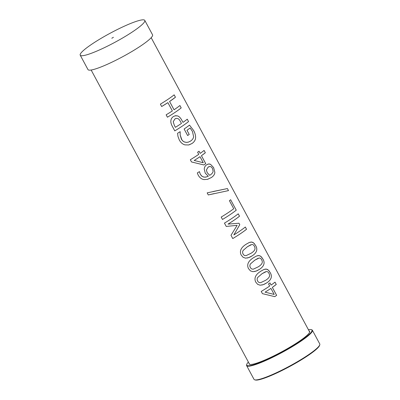 <?xml version="1.0" encoding="UTF-8"?>
<svg xmlns="http://www.w3.org/2000/svg" width="400" height="400" viewBox="0 0 400 400"><rect width="100%" height="100%" fill="white"/><g stroke="black" fill="none" stroke-linecap="round" stroke-linejoin="round"><path stroke-width="0.6" d="M308.415 329.715A37.005 5.165 151.7 0 1 311.27 329.64L311.715 329.77A37.335 5.21 151.7 0 1 312.38 330.235A37.335 5.21 151.7 0 1 281.975 352.525A37.335 5.21 151.7 0 1 246.63 365.64A37.335 5.21 151.7 0 1 246.61 364.825L246.745 364.385A37.005 5.165 151.7 0 1 248.38 362.04M311.27 329.64A37.005 5.165 151.7 0 1 293.74 345.345A37.005 5.165 151.7 0 1 254.29 364.555A37.005 5.165 151.7 0 1 246.745 364.385M246.63 365.64L254.015 379.35A37.335 5.21 -28.3 0 0 254.7 379.82A37.335 5.21 -28.3 0 0 261.605 378.71A37.335 5.21 -28.3 0 0 297.09 361.905A37.335 5.21 -28.3 0 0 319.78 344.78A37.335 5.21 -28.3 0 0 319.765 343.945L312.38 330.235M309.08 330.945A34.37 4.795 151.7 0 1 309.615 331.355A34.37 4.795 151.7 0 1 290.755 346.69A34.37 4.795 151.7 0 1 256.075 363.35L256.075 363.35A34.37 4.795 151.7 0 1 249.09 363.945A34.37 4.795 151.7 0 1 249.04 363.27M254.7 379.82L255.33 380A36.86 5.145 -28.3 0 0 262.15 378.9A36.86 5.145 -28.3 0 0 297.18 362.31A36.86 5.145 -28.3 0 0 319.585 345.405L319.78 344.78M167.89 102.63L161.665 106.525L160.385 104.13A34.095 4.755 -28.3 0 0 174.155 94.835L175.445 97.23A34.095 4.755 151.7 0 1 169.585 101.5L174.04 109.795A34.095 4.755 -28.3 0 0 179.91 105.52L181.185 107.92C177.77 110.65 173.18 113.75 167.42 117.21L166.14 114.815A34.095 4.755 -28.3 0 0 172.355 110.925L167.89 102.63A34.095 4.755 151.7 0 1 161.675 106.525M174.145 94.84L175.435 97.235L169.575 101.505L174.05 109.795M181.185 107.92L181.2 107.915A34.095 4.755 151.7 0 1 167.425 117.21M179.91 105.52L181.2 107.915M203.265 162.74L194.18 160.47A34.075 4.755 151.7 0 0 200.005 156.68L200.015 156.68A34.095 4.755 151.7 0 1 194.18 160.47L203.265 162.74L200.015 156.68M204.085 150.445L205.335 152.765L201.43 155.69L205.715 163.65L203.83 164.95M199.025 151.225L200.19 153.365A34.095 4.755 -28.3 0 0 204.1 150.44L205.35 152.76A34.095 4.755 151.7 0 1 201.44 155.69L205.725 163.645A34.095 4.755 151.7 0 1 203.84 164.945L191.52 161.955L190.325 159.735A34.095 4.755 -28.3 0 0 198.765 154.36L197.61 152.21A34.095 4.755 -28.3 0 0 199.035 151.22L200.19 153.365M254.395 246.295C253.705 244.985 252.835 244.395 251.79 244.525L247.525 246.645L243.305 250.27C242.445 251.405 242.36 252.635 243.05 253.95C243.765 255.26 244.815 255.805 246.2 255.58L251.11 253.245C252.97 252.04 254.15 250.93 254.645 249.905C255.215 248.87 255.13 247.67 254.395 246.295M250.84 244.76L247.535 246.64L243.31 250.27C242.45 251.405 242.365 252.635 243.055 253.95C243.77 255.26 244.82 255.805 246.205 255.58L246.205 255.58M249.515 242.39L251.275 242.03L252.815 242.385L254.23 243.515L255.51 245.405C257.94 249.185 256.91 252.615 252.42 255.7L248.745 257.625L245.54 258.16L243.135 257.33L241.205 255.065C239.295 251.135 240.965 247.51 246.215 244.19L249.36 242.445L251.725 242.05L253.69 242.965L255.525 245.4C257.95 249.18 256.92 252.61 252.43 255.7L249.945 257.125L247.35 258.02M268.955 273.33C268.265 272.025 267.395 271.435 266.35 271.565L262.085 273.68L257.86 277.305C257.005 278.445 256.92 279.67 257.61 280.985C258.325 282.3 259.37 282.845 260.755 282.62L265.665 280.285C267.53 279.08 268.71 277.965 269.205 276.94C269.77 275.91 269.685 274.705 268.955 273.33M265.4 271.795L262.095 273.68L257.87 277.305C257.01 278.445 256.925 279.67 257.615 280.985C258.33 282.3 259.38 282.84 260.765 282.62L260.755 282.62M266.98 282.74L263.305 284.66L260.15 285.2L257.69 284.365L255.76 282.105C253.855 278.175 255.525 274.55 260.775 271.225L264.06 269.43L266.38 269.105L268.375 270.13L270.07 272.445C272.495 276.22 271.465 279.655 266.98 282.74L264.34 284.24L261.905 285.06M264.075 269.425L265.775 269.065L267.385 269.415L268.8 270.545L270.08 272.44C272.51 276.215 271.475 279.65 266.985 282.735M270.915 288.38L270.925 288.375A34.075 4.755 151.7 0 1 265.085 292.165L274.185 294.435L270.925 288.375A34.095 4.755 151.7 0 1 265.09 292.165M265.085 292.165L274.185 294.435M274.995 282.14L276.245 284.465L272.34 287.39L276.625 295.345L274.745 296.645L262.43 293.65L261.235 291.435A34.095 4.755 -28.3 0 0 269.675 286.055L268.52 283.91A34.095 4.755 -28.3 0 0 269.945 282.92L271.1 285.065A34.095 4.755 -28.3 0 0 275.01 282.135L276.26 284.46A34.095 4.755 151.7 0 1 272.35 287.385L276.635 295.34A34.095 4.755 151.7 0 1 274.75 296.645M269.935 282.92L271.1 285.065M261.675 259.815C260.985 258.505 260.115 257.915 259.07 258.045L254.805 260.165L250.585 263.79C249.725 264.925 249.64 266.15 250.33 267.47C251.045 268.78 252.095 269.325 253.48 269.1L258.385 266.765C260.25 265.56 261.43 264.445 261.925 263.425C262.495 262.39 262.41 261.185 261.675 259.815M258.12 258.275L254.815 260.16L250.59 263.785C249.73 264.925 249.645 266.15 250.335 267.465C251.05 268.78 252.1 269.325 253.485 269.1L253.485 269.1M256.795 255.905L258.495 255.545L260.105 255.9L261.52 257.025L262.805 258.92C265.23 262.695 264.2 266.13 259.71 269.22L256.2 271.08L252.94 271.685L250.41 270.85L248.48 268.585C246.575 264.655 248.245 261.03 253.495 257.705L256.635 255.965L259.08 255.585L260.96 256.485L262.79 258.925C265.215 262.705 264.185 266.135 259.7 269.22L257.225 270.645L254.625 271.54M246.525 229.265L246.54 229.26A34.095 4.755 151.7 0 1 232.765 238.555L231.005 235.285L237.13 225.335L226.24 226.44L226.64 226.395L226.24 226.44L224.45 223.11A34.095 4.755 -28.3 0 0 238.22 213.815L239.51 216.21A34.095 4.755 151.7 0 1 228.03 224.11L238.975 223.23L239.76 224.69L233.845 234.93A34.095 4.755 -28.3 0 0 245.335 227.025L246.525 229.265C243.105 232 238.52 235.095 232.76 238.555M238.21 213.82L239.5 216.215C236.585 218.545 232.76 221.18 228.02 224.11L238.985 223.225L239.775 224.685L233.855 234.93M245.335 227.025L246.54 229.26M230.635 199.725L236.255 210.165C232.825 212.905 228.235 216 222.48 219.46L221.195 217.065A34.095 4.755 -28.3 0 0 233.735 208.735L229.405 200.69A34.095 4.755 -28.3 0 0 230.635 199.725L236.245 210.17A34.095 4.755 151.7 0 1 222.485 219.46M214.06 193.615L208.285 194.945L207.17 192.875L207.97 192.69L227.41 188.555L228.495 190.605L208.285 194.945M212.89 191.565L227.395 188.56L228.51 190.595M209.085 166.605L208.055 167.175L206.4 170.005L207.15 172.64L209.65 175.33L210.54 174.785C212.255 173.5 213.105 172.29 213.09 171.16L212.5 168.44L211.33 166.97L209.92 166.44L208.065 167.17L206.41 170L207.16 172.64L209.66 175.33M200.285 174.26L201.69 176.055L203.565 177.04L205.64 177.145L208.3 176.245L205.255 173.165L204.245 169.105C204.37 167.25 205.18 165.805 206.67 164.77L208.59 163.985L210.49 164.305L213.605 167.58L214.83 172.275C214.85 174.115 213.72 175.86 211.44 177.505L207.65 179.315L204.14 179.585C201.71 179.305 199.725 177.81 198.185 175.105L197.32 172.925A34.095 4.755 -28.3 0 0 199.455 171.625L200.285 174.26L202.02 176.31L204.03 177.135L206.375 176.995M199.455 171.625L200.29 174.26M214.83 172.275L214.84 172.27C214.86 174.11 213.73 175.855 211.45 177.5L207.42 179.375M207.755 164.185L209.08 163.96L210.5 164.3L213.62 167.575L214.84 172.27M180.16 131.665L180.155 134.985L181.38 139.15L182.775 140.97L184.335 141.95L186.37 142.39L188.36 142.135L190.595 141.065C192.425 139.8 193.425 138.335 193.61 136.665L192.46 131.435L190.115 127.995L186.975 130.27L189.22 134.445L187.64 135.535L184.125 128.99A34.095 4.755 -28.3 0 0 189.5 125.12L193.575 130.425C194.995 133 195.665 135.425 195.585 137.695C195.5 139.965 194.3 141.91 191.985 143.525L189.035 144.875M188.195 142.18L186.475 142.39L184.625 142.06L183.265 141.355L181.945 140.04L180.16 134.985L180.17 131.665A34.095 4.755 -28.3 0 1 177.58 133.27L177.98 136.41L179.32 140.03C180.77 142.63 182.645 144.245 184.94 144.875L188.64 144.97L191.995 143.52C194.31 141.905 195.51 139.96 195.6 137.695C195.675 135.42 195.005 132.995 193.59 130.42L189.5 125.12M190.115 127.995A34.095 4.755 151.7 0 1 186.985 130.27L189.23 134.445A34.095 4.755 151.7 0 1 187.645 135.53M175.985 118.435L174.91 118.935L173.215 121.745L174.33 125.335L175.405 127.32A34.095 4.755 -28.3 0 0 181.455 123.43L180.575 121.795C179.61 119.905 178.64 118.81 177.66 118.52L176.325 118.36L174.915 118.935L173.225 121.745L174.335 125.335L175.405 127.32M187.255 119.19L188.545 121.585C185.125 124.315 180.535 127.415 174.78 130.875L172.35 126.35C171.215 124.295 170.715 122.51 170.85 121.005C170.945 119.115 171.83 117.605 173.51 116.48L175.555 115.7L177.585 115.925C179.13 116.42 180.56 117.895 181.88 120.35L182.97 122.38A34.095 4.755 -28.3 0 0 187.27 119.185L188.555 121.58A34.095 4.755 151.7 0 1 174.785 130.875M182.97 122.38L181.89 120.345C180.57 117.89 179.14 116.415 177.595 115.92L174.93 115.83M111.81 38.26L113.42 37.295L111.81 38.26M80.22 55.17L87.98 69.585A36.67 5.115 -28.3 0 0 95.435 68.955A36.67 5.115 -28.3 0 0 132.455 51.17A36.67 5.115 -28.3 0 0 152.555 34.815L144.795 20.4A36.67 5.115 -28.3 0 0 110.08 33.28A36.67 5.115 -28.3 0 0 80.22 55.17A36.67 5.115 -28.3 0 0 87.675 54.545A36.67 5.115 -28.3 0 0 124.695 36.76A36.67 5.115 -28.3 0 0 144.795 20.4M91.145 70.02L249.62 364.345M151.18 37.695L309.66 332.02"/></g></svg>
